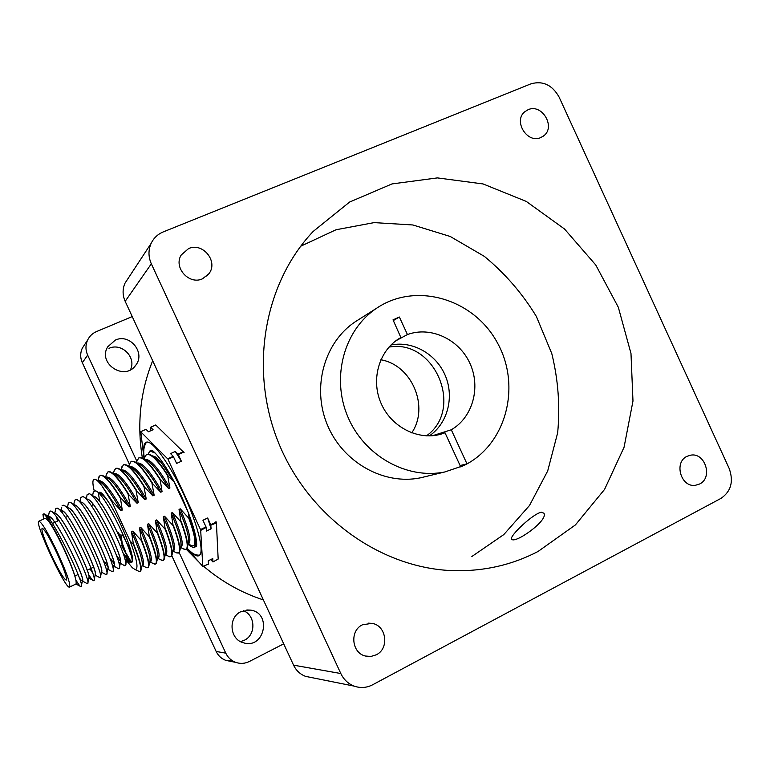 <?xml version="1.0" encoding="UTF-8"?>
<svg xmlns="http://www.w3.org/2000/svg" width="770" height="770" viewBox="0 0 770 770"><rect width="100%" height="100%" fill="white"/><g stroke="black" fill="none" stroke-linecap="round" stroke-linejoin="round"><path stroke-width="1.16" d="M76.249 583.583L76.249 583.583C76.808 575.325 61.706 542.638 55.017 530.703C47.547 517.584 43.544 512.175 43.005 514.485L43.553 519.086M69.57 587.048L75.941 584.016C77.164 581.186 73.294 569.819 64.324 549.934C54.67 529.77 48.327 519.221 45.295 518.287L38.875 521.223C41.811 522.204 48.106 532.801 57.76 552.995C66.759 572.909 70.696 584.257 69.57 587.048C65.873 590.475 33.928 521.964 38.875 521.223M82.457 580.926C86.654 580.426 53.419 512.252 48.674 516.737L48.096 520.539M79.204 577.538C80.85 580.06 81.899 581.206 82.361 580.975M76.163 580.484C78.646 584.594 80.282 586.682 81.062 586.759L82.467 580.869C85.788 579.358 55.941 517.325 49.309 516.766L48.674 516.737M88.82 577.895C92.9 577.231 62.177 513.311 55.613 513.763M86.654 583.342L87.722 583.544L88.829 577.827C92.179 575.95 62.668 514.61 55.767 513.85L51.734 511.607M90.052 568.847L92.544 572.668M95.162 574.863C99.445 573.563 66.538 506.246 61.436 510.895L60.946 511.405M89.984 568.886L92.612 572.88M94.229 579.752L95.172 574.795C98.55 572.562 69.387 511.896 62.226 510.943L60.917 511.376L61.773 507.18M101.486 571.85C105.625 570.464 75.575 507.892 68.482 507.95M100.572 576.682L101.505 571.764C104.903 569.184 76.066 509.191 68.655 508.046L64.709 505.842M107.8 568.837C111.958 567.095 82.246 505.197 74.892 505.053M106.895 573.602L107.819 568.732C111.227 565.815 82.736 506.496 75.085 505.159L71.177 502.964M112.16 564.93L113.585 565.988M113.941 565.96C119.129 565.767 89.127 502.589 81.293 502.175M112.199 565.065L114.114 565.719C117.541 562.456 89.378 503.801 81.485 502.281L76.461 499.451L74.623 500.25L74.353 501.597M118.599 562.225L119.783 563.014M120.37 562.822C124.567 560.396 95.519 499.817 87.665 499.297M118.628 562.341L120.13 563.014M119.504 567.48L120.389 562.697C123.835 559.116 96 501.116 87.876 499.412L84.055 497.256M125.962 560.05L126.415 560.021C131.949 559.684 102.439 497.266 94.036 496.429M125.029 559.578L126.655 559.694C130.111 555.776 102.602 498.44 94.248 496.554L90.465 494.407M92.284 503.301L92.602 505.004M188.159 544.101C191.047 546.835 193.241 547.845 194.743 547.124L196.562 541.676M155.27 453.106L149.9 450.999L148.129 454.088M196.542 546.18L196.032 546.507M149.9 450.999L151.815 450.219M51.378 555.074C58.905 570.868 63.871 579.204 66.287 580.108C67.163 577.885 64.064 568.934 56.98 553.245C49.376 537.345 44.41 528.99 42.081 528.201C41.224 530.549 44.323 539.51 51.378 555.074M114.364 526.478L110.832 519.269M98.897 492.733C99.927 490.875 102.91 493.647 107.858 501.02L108.811 502.492C105.365 497.535 102.631 494.61 100.61 493.705L96.866 491.568M107.858 501.02C104.662 496.65 102.169 494.157 100.379 493.57M108.811 502.492C122.391 523.619 134.529 556.325 132.199 560.541C131.497 562.244 129.707 561.397 126.829 558.009M126.761 557.913L122.911 552.668M122.93 552.793L126.8 558.693M126.867 558.779L130.91 562.793L131.882 562.283C135.828 557.461 104.99 492.964 95.644 490.875L93.343 491.876L93.064 493.291M117.059 556.056L120.524 561.407M123.864 565.267L125.626 565.305C129.562 560.839 98.348 495.601 89.262 493.724L87.116 494.658L86.846 496.053M110.947 558.953L114.201 564.083M117.714 568.26L119.35 568.337C123.267 564.237 91.688 498.248 82.871 496.583L80.879 497.449L80.609 498.816M104.807 561.859L107.839 566.71M111.544 571.263L113.055 571.369C116.963 567.644 85.008 500.904 76.461 499.451M105.355 574.266L106.751 574.401C110.639 571.061 78.309 503.561 70.032 502.329L68.338 503.06L68.068 504.379M99.138 577.288L100.427 577.442C104.297 574.497 71.581 506.227 63.592 505.216L62.033 505.88M62.043 510.895L62.534 513.388M88.511 574.372C91.043 578.453 92.756 580.57 93.661 580.724L94.084 580.493C97.925 577.933 64.844 508.903 57.134 508.104L55.719 508.72L55.459 509.99M56.403 516.843L57.548 521.097M87.722 583.544C91.543 581.389 58.068 511.588 50.666 511.01L49.376 511.569L49.126 512.81M49.501 516.834L50.291 520.385M81.35 586.605C85.143 584.863 51.282 514.273 44.179 513.927L42.918 514.668M99.763 501.645L98.57 494.398M98.57 494.292L98.752 493.204M94.209 490.798C92.207 482.54 92.506 478.709 95.134 479.306C96.712 479.806 98.974 481.981 101.909 485.822L112.054 502.117L130.188 541.194C137.137 560.069 138.744 569.511 135.019 569.521L132.305 567.702L126.059 560.108M195.06 543.591C196.263 538.423 194.05 528.182 188.409 512.868L189.122 518.104C194.098 531.618 196.013 540.376 194.858 544.371L193.809 545.689M188.188 543.957L192.067 545.834L193.597 545.795C196.312 543.659 194.714 534.476 188.804 518.249L180.296 508.845L179.035 509.432L180.979 521.944C186.956 538.182 188.64 547.345 186.022 549.424L183.424 548.894M181.297 521.8C186.388 535.458 188.352 544.236 187.216 548.125L186.244 549.318M180.979 521.944L172.441 512.531L171.19 513.118L173.135 525.66C179.169 541.897 180.94 551.031 178.428 553.062L175.984 552.552M173.442 525.506C178.64 539.318 180.671 548.105 179.545 551.878L178.65 552.956M173.135 525.66L164.568 516.227L163.307 516.814L165.252 529.385C171.354 545.622 173.212 554.737 170.805 556.72L168.505 556.229M165.569 529.231C170.863 543.187 172.961 551.994 171.854 555.642L171.027 556.614M165.252 529.385L156.666 519.933L155.396 520.53L157.34 533.119C163.519 549.366 165.454 558.452 163.153 560.387L160.997 559.915M157.658 532.975C163.067 547.075 165.223 555.882 164.135 559.415L163.384 560.281M157.34 533.119L148.735 523.658L147.465 524.255L149.399 536.873C155.646 553.12 157.677 562.187 155.482 564.073L153.461 563.621M149.717 536.729C155.242 550.974 157.465 559.79 156.387 563.188L155.713 563.958M149.399 536.873L140.766 527.402L139.495 527.999L141.43 540.646C147.744 556.893 149.861 565.931 147.773 567.769L145.896 567.336M141.747 540.492C147.388 554.881 149.678 563.717 148.62 566.98L148.013 567.654M141.43 540.646L132.777 531.146L131.497 531.752L133.431 544.419C139.822 560.675 142.017 569.694 140.044 571.475L138.292 571.061M130.467 561.253L125.924 553.63M125.78 553.38L122.064 546.565M133.749 544.274C139.505 558.808 141.863 567.644 140.833 570.772L140.284 571.359M130.948 561.397L125.5 552.196M125.337 551.898L122.382 545.179M106.433 477.102L106.472 477.082C110.995 476.524 118.927 486.284 130.284 506.352L128.032 493.888L136.993 503.243L138.263 502.656L136.011 490.211L144.952 499.557L146.223 498.97L143.971 486.553L152.883 495.88L154.144 495.293L151.892 482.906L160.786 492.222L162.047 491.635L160.102 479.123L168.649 488.575L169.91 487.988L167.658 475.648L174.107 481.981L161.2 462.481C157.571 458.16 154.809 456.042 152.903 456.129M103.517 475.985L106.972 477.689C112.083 480.095 119.427 489.845 129.004 506.949L130.284 506.352M114.201 473.569L114.249 473.55C118.888 472.934 126.896 482.636 138.263 502.656M111.486 472.482L114.903 474.176C120.13 476.649 127.493 486.342 136.993 503.243M121.949 470.047L121.997 470.027C126.761 469.363 134.837 479.007 146.223 498.97M119.437 468.988L122.815 470.672C128.138 473.213 135.52 482.838 144.952 499.557M129.668 466.543L129.716 466.524C134.596 465.792 142.739 475.388 154.144 495.293M127.358 465.513L130.698 467.178C136.126 469.787 143.528 479.354 152.883 495.88M137.358 463.049L137.406 463.03C142.412 462.25 150.622 471.779 162.047 491.635M135.26 462.048L138.562 463.704C144.086 466.379 151.498 475.879 160.786 492.222M145.068 459.546L145.068 459.546C150.189 458.708 158.466 468.189 169.91 487.988M143.143 458.602L146.396 460.248C152.027 462.972 159.448 472.414 168.649 488.575M150.997 455.166L154.212 456.793L161.2 462.481M100.36 475.311L102.198 475.331C106.376 477.092 112.42 484.465 120.341 497.43L129.004 506.949M108.156 471.779L110.158 471.817C114.422 473.646 120.486 480.952 128.349 493.743M115.924 468.266L118.089 468.314C122.449 470.2 128.532 477.448 136.328 490.067M123.662 464.762L126.001 464.83C130.438 466.774 136.54 473.964 144.288 486.409M131.372 461.269L133.884 461.355C138.408 463.357 144.519 470.489 152.21 482.761M139.052 457.784L141.747 457.9C146.358 459.959 152.47 467.034 160.102 479.123M146.704 454.319L149.592 454.454C154.269 456.562 160.401 463.579 167.976 475.504M106.27 474.84L107.896 471.904C111.679 471.019 118.397 478.353 128.032 493.888M113.941 471.471L115.664 468.381C119.552 467.448 126.338 474.724 136.011 490.211M121.593 468.122L123.402 464.878C127.406 463.896 134.259 471.125 143.971 486.553M129.196 464.782L131.121 461.374C135.222 460.354 142.142 467.525 151.892 482.906M136.781 461.461L138.802 457.9C143.008 456.822 150.006 463.944 159.794 479.267M144.337 458.15L146.464 454.425C150.766 453.299 157.831 460.373 167.658 475.648M98.627 480.644L98.666 480.624C103.074 480.124 110.938 489.941 122.266 510.067L120.341 497.43M98.57 478.228L100.1 475.436C103.777 474.599 110.418 481.981 120.014 497.574M96.221 479.845L99.022 481.221C104.017 483.56 111.332 493.378 120.977 510.664L122.266 510.067M101.909 485.822L112.295 501.135L120.977 510.664M107.319 493.897L112.295 501.135M132.777 531.146C141.661 551.58 145.03 563.034 142.893 565.526L142.835 565.555M131.044 551.195L122.112 534.005M131.497 531.752C139.64 550.338 143.181 561.619 142.103 565.604L141.054 569.838M132.026 555.42L130.082 552.186M140.766 527.402C149.592 547.807 152.874 559.29 150.612 561.831L150.545 561.859M139.495 527.999C147.522 546.411 150.987 557.682 149.881 561.831L148.851 566.017M148.735 523.658C157.494 544.053 160.689 555.545 158.302 558.154L158.235 558.183M147.465 524.255C155.376 542.504 158.774 553.765 157.629 558.058L156.628 562.206M156.666 519.933C165.377 540.309 168.466 551.83 165.964 554.487L165.897 554.515M155.396 520.53C163.202 538.605 166.522 549.857 165.358 554.304L164.376 558.404M164.568 516.227C173.221 536.584 176.224 548.115 173.597 550.829L173.529 550.868M163.307 516.814C171.007 534.717 174.251 545.969 173.067 550.55L172.095 554.612M172.441 512.531C181.037 532.869 183.953 544.419 181.2 547.191L181.133 547.229M171.19 513.118C178.775 530.857 181.961 542.08 180.738 546.816L179.795 550.829M180.296 508.845C188.823 529.163 191.653 540.742 188.785 543.562L188.708 543.601M179.035 509.432C186.513 526.998 189.632 538.211 188.4 543.081L187.466 547.047M122.199 543.043L120.909 534.563M192.067 545.834L190.835 545.237M133.431 544.419L130.188 541.194M174.107 481.981L188.409 512.868M112.054 502.117L111.968 501.28M117.858 533.071L118.436 532.773L119.456 534.515L122.122 542.831M121.727 545.362L122.497 544.996L121.583 543.716M199.796 554.968L197.842 555.257M144.404 457.794C143.076 451.817 143.653 446.812 146.136 442.769L147.166 442.086M184.117 452.702L155.723 424.982L150.583 427.283L153.086 429.727L148.495 431.778L146.011 429.323L140.756 431.7L144.096 459.084L144.75 456.514M153.086 429.727L152.354 429.968M150.583 427.283L150.872 430.632M183.635 452.134L178.284 454.579L181.374 461.259L176.619 463.434L173.24 456.302L167.86 458.756L168.264 459.95L167.86 458.756M173.529 456.754L168.149 459.209M173.24 456.302L170.545 453.617L175.281 451.461L178.284 454.579M181.374 461.259L175.281 451.461M183.356 451.682L177.995 454.127M200.845 529.972L200.681 529.471L206.023 526.93L202.934 520.25L207.65 518.008L210.739 524.678L211.105 528.826L206.408 531.069L206.177 527.431L200.691 530.415L200.681 529.471M206.177 527.431L206.023 526.93M211.105 528.826L207.65 518.008M215.927 521.406L216.409 522.926L210.893 525.178M216.206 522.647L216.052 522.147L210.739 524.678M200.691 530.415L202.808 566.393L208.458 564.131L208.247 560.781L212.77 558.587L212.953 561.946L210.691 559.617M216.409 522.926L218.17 559.068L212.953 561.946M140.843 431.633L140.621 432.163M140.91 431.951L167.417 458.574M168.264 459.95L200.2 528.903M202.808 566.393L186.966 548.654M190.825 551.811C194.743 555.603 197.601 556.797 199.411 555.372C204.512 551.984 197.63 524.11 183.828 494.59C169.977 464.377 152.508 440.248 146.57 442.124C144.346 442.615 143.432 445.57 143.817 450.979M540.838 137.532C527.277 144.077 512.907 120.89 524.861 111.689L528.085 109.715C541.984 103.19 556.094 127.108 543.582 135.924L540.838 137.532M376.251 654.808L370.938 656.454L365.404 656.03C351.63 653.027 349.513 630.697 362.4 624.817L371.852 623.354C386.386 625.182 389.687 648.523 376.251 654.808M202.52 278.788C189.083 285.237 173.144 267.402 181.268 254.937L188.563 248.594C202.731 241.963 218.593 261.559 208.94 273.687L202.52 278.788M699.632 484.003L695.368 485.302C680.959 487.631 673.635 462.375 686.965 456.369L690.632 455.176C705.156 452.202 713.145 477.737 699.632 484.003M541.31 512.223L543.88 513.186C548.894 520.308 513.927 544.842 511.53 538.99C509.461 536.103 532.753 513.792 541.31 512.223M380.832 359.763C411.931 365.057 429.602 406.878 411.729 432.875M388.946 347.116C434.732 338.511 464.522 409.014 426.445 435.858M300.704 246.227L336.038 229.749L374.133 222.617L412.893 224.975L450.257 236.486L484.359 256.381C504.985 273.379 522.32 293.399 536.363 316.451L551.782 353.546C558.212 379.754 560.175 406.146 557.673 432.75L547.711 470.913L529.5 505.486L503.811 534.582L471.866 556.508M538.047 551.474C512.243 564.91 484.34 571.311 454.358 570.695C382.132 568.934 309.819 518.046 279.24 444.463C248.594 370.919 263.494 283.812 313.188 231.433L349.619 202.038L391.978 183.934L437.408 177.899L483.069 183.943L526.247 201.403L564.506 228.998L595.759 264.986L618.329 307.278L630.986 353.488L632.979 401.035L624.066 447.235L604.575 489.402L575.392 524.938L538.047 551.474M115.298 340.109C129.938 333.054 145.982 353.093 135.607 365.413C124.548 381.477 97.29 363.373 107.752 346.779L115.298 340.109M130.477 369.773C136.665 357.386 121.593 342.313 108.993 348.358M241.029 611.601L250.375 610.1C272.137 612.612 264.726 649.36 243.667 642.844C229.633 639.678 227.795 617.434 241.029 611.601M240.577 641.622L244.225 640.313C256.256 634.855 255.582 615.057 243.272 610.687M531.011 83.814C542.879 80.532 552.234 84.941 559.078 97.039L729.151 468.41C733.82 481.423 731.086 491.414 720.961 498.392L372.574 684.809C366.636 687.86 360.524 688.303 354.258 686.137C348.223 683.818 343.738 679.612 340.812 673.529L293.572 665.165L125.173 301.33L151.334 263.821C148.283 256.853 148.215 250.048 151.132 243.387C153.711 238.036 157.744 234.205 163.24 231.914L531.011 83.814M128.292 278.172L125.029 283.129C122.411 289.077 122.459 295.151 125.173 301.33M151.334 263.821L340.812 673.529M293.572 665.165C296.181 670.574 300.185 674.308 305.594 676.378L311.59 677.581M142.402 458.189C136.819 424.203 140.246 391.718 152.672 360.735M263.369 599.917C241.578 592.813 221.712 581.648 203.761 566.412M199.315 562.485L186.292 549.289M179.16 552.571L225.783 653.153L216.158 651.449L171.806 555.757M283.707 643.836L249.393 661.469C244.937 663.663 240.375 663.961 235.707 662.364C231.231 660.66 227.92 657.59 225.783 653.153M132.228 316.586L96.558 331.543C92.496 333.314 89.503 336.172 87.588 340.138C85.412 345.066 85.432 350.052 87.655 355.114L136.829 461.22M233.281 661.266L225.793 660.381C221.442 658.725 218.228 655.751 216.158 651.449M129.331 464.127L82.332 362.747C80.186 357.838 80.167 353.007 82.275 348.223L84.892 344.238M432.528 435.714L451.287 429.775L466.976 463.858L460.739 466.928L445.022 432.798L441.075 434.136C417.994 440.931 390.708 426.83 380.736 402.546C370.534 378.349 379.774 349.089 400.881 337.539L393.018 319.858L399.37 317.019L393.335 320.541M445.022 432.798L439.256 434.607M466.976 463.858L460.104 465.542M395.809 340.821L407.445 334.546C430.719 325.989 458.968 339.185 469.883 363.267C481.058 387.223 472.79 417.427 451.287 429.775M399.37 317.019L407.445 334.546M358.676 319.598L355.384 321.677C324.266 342.255 311.629 387.435 327.365 424.886C342.842 462.452 383.816 485.369 420.362 477.843L426.022 476.486M429.333 435.887C447.63 423.51 454.483 397.147 445.291 375.596C436.253 353.979 412.566 340.523 390.929 345.027M463.906 465.494C506.304 444.925 521.665 385.963 497.285 342.611C473.656 298.827 416.002 281.531 376.684 308.192C344.238 329.647 331.1 376.982 347.617 416.3C363.864 455.725 406.724 479.806 444.829 471.962L463.906 465.494M119.456 534.515L118.686 534.871M82.332 362.747L87.655 355.114M196.138 546.459L194.743 547.124M93.372 504.648L91.255 505.63M67.693 516.439L65.411 517.488M58.905 520.472L54.814 522.358M54.747 522.387L52.379 523.475M93.555 567.192L87.203 570.204M78.078 574.516L74.988 575.979M49.309 516.766L45.228 514.504M62.226 510.943L58.231 508.72M114.114 565.719L113.209 570.541M126.655 559.694L125.78 564.429M132.199 560.541L131.882 562.283M130.91 562.793L126.53 560.368M93.343 491.876L92.612 495.62M124.759 565.767L120.284 563.293M87.116 494.658L86.221 499.22M118.58 568.741L114.018 566.229M80.879 497.449L80.08 501.491M112.382 571.725L107.733 569.174M74.623 500.25L73.785 504.427M106.164 574.718L101.438 572.129M68.338 503.06L67.471 507.382M99.917 577.712L94.922 574.988M93.661 580.724L88.781 578.068M55.719 508.72L54.786 513.301M87.376 583.737L82.428 581.052M49.376 511.569L48.24 517.094M81.062 586.759L76.028 584.035M105.692 477.053L106.674 473.3M113.431 473.444L114.355 469.912M121.14 469.844L121.997 466.533M128.831 466.245L129.61 463.184M136.483 462.664L137.195 459.844M97.925 480.682L98.964 476.717M142.893 565.526L142.017 565.95M150.612 561.831L149.775 562.235M158.302 558.154L157.513 558.529M165.964 554.487L165.232 554.833M173.597 550.829L172.923 551.156M181.2 547.191L180.584 547.489M188.785 543.562L188.217 543.832M146.964 567.846L142.488 565.719M154.568 564.15L150.16 562.052M162.133 560.464L157.802 558.394M169.66 556.787L165.415 554.747M177.167 553.12L173 551.118M184.627 549.472L180.575 547.518M135.019 569.521L139.332 571.552M118.436 532.773L117.849 533.052M122.468 545.131L121.766 545.468M196.533 546.238L196.706 544.294C196.254 534.043 191.085 517.854 181.2 495.736C170.391 473.242 161.094 458.419 153.307 451.268L151.767 450.2M198.641 555.305C193.77 554.265 193.626 554.65 187.149 548.288M152.47 429.91L148.437 431.72M212.568 558.712L208.256 560.801M543.582 135.924L543.043 136.319M371.852 623.354L368.291 623.161M208.94 273.687L206.774 276.103M690.632 455.176L689.843 455.32M133.451 367.723L135.607 365.413M246.843 609.975L250.375 610.1M125.029 283.129L151.132 243.387M305.594 676.378L354.258 686.137M82.275 348.223L87.588 340.138M225.793 660.381L235.707 662.364M420.362 477.843L444.829 471.962M355.384 321.677L376.684 308.192"/></g></svg>
